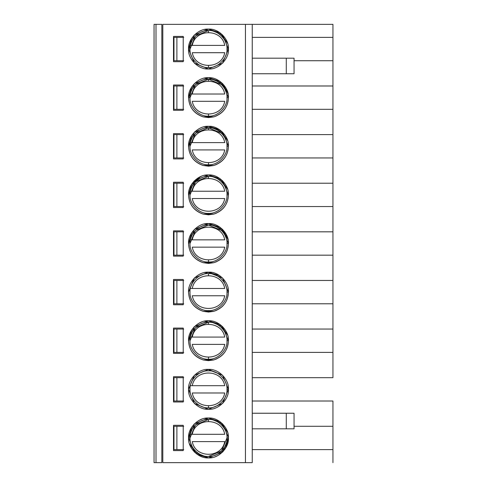 <?xml version="1.0" encoding="UTF-8"?>
<svg xmlns="http://www.w3.org/2000/svg" width="487" height="487" viewBox="0 0 487 487"><rect width="100%" height="100%" fill="white"/><g stroke="black" fill="none" stroke-linecap="round" stroke-linejoin="round"><path stroke-width="0.73" d="M332.95 377.675L252.248 377.675L332.95 377.675L332.95 352.393L252.248 352.393L332.95 352.393L332.95 134.607L252.248 134.607L332.95 134.607L332.95 157.94L252.248 157.94L332.95 157.94L332.95 183.222L252.248 183.222L332.95 183.222L332.95 206.555L252.248 206.555L332.95 206.555L332.95 231.83L252.248 231.83L332.95 231.83L332.95 255.17L252.248 255.17L332.95 255.17L332.95 280.445L252.248 280.445L332.95 280.445L332.95 303.778L252.248 303.778L332.95 303.778L332.95 329.06L252.248 329.06L332.95 329.06L332.95 377.675M252.248 401.008L332.95 401.008L252.248 401.008M294.057 426.289L332.95 426.289L332.95 401.008L332.95 426.289L294.057 426.289M332.95 449.623L332.95 426.289L332.95 449.623L252.248 449.623L332.95 449.623L332.95 462.65L332.95 449.623M252.248 462.65L162.804 462.65L252.248 462.65L252.248 428.816L286.283 428.816L252.248 428.816L252.248 462.65M173.494 376.701L173.494 401.982L183.222 401.982L183.222 376.701L173.494 376.701L183.222 376.701L183.222 401.982L173.494 401.982L173.494 376.701M173.494 425.315L173.494 450.597L183.222 450.597L183.222 425.315L173.494 425.315L183.222 425.315L183.222 450.597L173.494 450.597L173.494 425.315M188.566 389.338C187.678 399.2 198.635 410.164 208.497 409.275C218.359 410.164 229.322 399.2 228.427 389.338C229.322 379.476 218.359 368.519 208.497 369.408C198.635 368.519 187.678 379.476 188.566 389.338L194.404 375.246L208.497 369.408L222.589 375.246L228.427 389.338L226.972 389.338C227.794 398.482 217.64 408.642 208.497 407.814C199.36 408.642 189.2 398.482 190.027 389.338C189.2 380.201 199.36 370.041 208.497 370.869C217.64 370.041 227.794 380.201 226.972 389.338L228.427 389.338L222.589 403.437L208.497 409.275L194.404 403.437L188.566 389.344M223.089 402.919L219.126 406.201L223.089 402.919M209.209 409.263L205.356 409.025L209.209 409.263M194.916 403.93L194.404 403.437L194.916 403.93M228.427 389.21L228.415 388.632M223.089 451.534L222.589 452.046M208.479 457.883L197.424 454.529L208.515 457.883M188.615 437.953L188.566 437.977C187.678 447.815 198.635 458.778 208.497 457.883C218.359 458.778 229.322 447.815 228.427 437.953C229.322 428.091 218.359 417.134 208.497 418.023C198.635 417.134 187.678 428.091 188.566 437.953L190.027 437.953C189.2 428.81 199.366 418.643 208.515 419.484C217.646 418.668 227.794 428.816 226.972 437.953C227.8 447.096 217.628 457.263 208.479 456.429C199.347 457.244 189.2 447.09 190.027 437.953C189.2 447.096 199.36 457.25 208.497 456.429C217.64 457.25 227.794 447.096 226.972 437.953L228.427 437.953L226.972 437.953L221.561 451.017L208.479 456.429M193.911 424.372L194.246 424.025M208.369 418.023L194.398 423.867L188.566 437.953L194.404 423.86L208.497 418.023L222.589 423.86L228.415 437.241M228.427 437.825L226.972 437.953C227.794 428.816 217.64 418.656 208.497 419.484C199.36 418.656 189.2 428.816 190.027 437.953L195.433 424.889L208.515 419.484M189.376 443.572L196.803 454.091L208.479 457.883L212.393 457.5M225.079 449.014L228.427 438.026M227.624 432.34L220.197 421.815L208.515 418.023L204.601 418.406M191.921 426.892L188.566 437.88M190.027 389.338C189.2 398.482 199.36 408.642 208.497 407.814C217.64 408.642 227.794 398.482 226.972 389.338C227.794 380.201 217.64 370.041 208.497 370.869C199.36 370.041 189.2 380.201 190.027 389.338C189.2 380.201 199.36 370.041 208.497 370.869C217.64 370.041 227.794 380.201 226.972 389.338M207.785 369.42L222.589 375.246M218.353 455.278L215.364 456.666M190.027 437.953C189.2 447.096 199.366 457.263 208.515 456.429C217.646 457.244 227.794 447.09 226.972 437.953M198.647 420.628L201.63 419.24M208.491 419.484L195.439 424.889L190.027 437.941M219.126 454.815L226.126 447.255L228.421 437.466M228.427 340.602L228.427 340.705C227.855 350.384 222.991 356.788 213.842 359.93L203.158 359.93L208.497 360.66L213.842 359.93C223.18 356.441 228.044 350.037 228.427 340.73C229.322 330.868 218.359 319.904 208.497 320.793C198.635 319.904 187.678 330.868 188.566 340.73C188.95 350.037 193.814 356.441 203.158 359.93C194.003 356.788 189.139 350.384 188.566 340.73L188.962 340.73M193.911 327.148L194.246 326.795M208.369 320.793L194.398 326.643L188.566 340.73L194.404 326.631L208.497 320.793L222.589 326.631L228.427 340.73L228.074 344.479M227.015 348.102L226.808 348.601M216.216 359.102L215.79 359.278M203.158 116.862L208.497 117.592L213.842 116.862L203.158 116.862C194.003 113.721 189.139 107.317 188.566 97.662L194.404 83.563L208.497 77.725L222.589 83.563L228.427 97.662C227.855 107.317 222.991 113.721 213.842 116.862C223.18 113.374 228.044 106.97 228.427 97.662C229.322 87.8 218.359 76.836 208.497 77.725C198.635 76.836 187.678 87.8 188.566 97.662C188.95 106.97 193.814 113.374 203.158 116.862M188.615 146.27L194.404 132.178L208.497 126.34L222.589 132.178L228.427 146.27L226.972 146.27L228.427 146.27C227.855 155.931 222.991 162.335 213.842 165.477L203.158 165.477L208.497 166.207L213.842 165.477C223.18 161.988 228.044 155.584 228.427 146.27C229.322 136.409 218.359 125.451 208.497 126.34C198.635 125.451 187.678 136.409 188.566 146.27C188.95 155.584 193.814 161.988 203.158 165.477C194.003 162.335 189.139 155.931 188.566 146.27L188.962 146.27M208.497 126.34L219.57 129.7M228.427 146.143L228.421 145.783M226.972 146.27C227.794 137.133 217.64 126.973 208.497 127.801C199.36 126.973 189.2 137.133 190.027 146.27C189.2 155.414 199.36 165.574 208.497 164.746C217.64 165.574 227.794 155.414 226.972 146.27C227.794 155.414 217.64 165.574 208.497 164.746C199.36 165.574 189.2 155.414 190.027 146.27C189.2 137.133 199.366 126.967 208.515 127.801C217.646 126.985 227.794 137.133 226.972 146.27L228.427 146.27L228.074 150.026M227.015 153.649L226.808 154.148M216.216 164.649L215.79 164.825M173.494 133.633L173.494 158.914L183.222 158.914L183.222 133.633L173.494 133.633L183.222 133.633L183.222 158.914L173.494 158.914L173.494 133.633M188.615 194.885L194.404 180.793L208.497 174.955L222.589 180.793L228.427 194.885L226.972 194.885L228.427 194.885C227.855 204.546 222.991 210.95 213.842 214.091L203.158 214.091L208.497 214.816L213.842 214.091C223.18 210.603 228.044 204.199 228.427 194.885C229.322 185.023 218.359 174.066 208.497 174.955C198.635 174.066 187.678 185.023 188.566 194.885C188.95 204.199 193.814 210.603 203.158 214.091C194.003 210.95 189.139 204.546 188.566 194.885L188.962 194.885M193.911 181.304L197.874 178.023M226.972 194.885C227.794 185.748 217.64 175.588 208.497 176.416C199.36 175.588 189.2 185.748 190.027 194.885C189.2 204.029 199.36 214.183 208.497 213.361C217.64 214.183 227.794 204.029 226.972 194.885C227.794 204.029 217.64 214.183 208.497 213.361C199.36 214.183 189.2 204.029 190.027 194.885C189.2 185.742 199.366 175.576 208.515 176.416C217.646 175.6 227.794 185.748 226.972 194.885L228.427 194.885L228.074 198.641M227.015 202.263L226.808 202.762M216.216 213.263L215.79 213.434M173.494 182.248L173.494 207.529L183.222 207.529L183.222 182.248L173.494 182.248L183.222 182.248L183.222 207.529L173.494 207.529L173.494 182.248M188.615 243.5L194.404 229.407L208.497 223.57L222.589 229.407L228.427 243.5L226.972 243.5L228.427 243.5C227.855 253.161 222.991 259.559 213.842 262.7L203.158 262.7L208.497 263.43L213.842 262.7C223.18 259.212 228.044 252.814 228.427 243.5C229.322 233.638 218.359 222.675 208.497 223.57C198.635 222.675 187.678 233.638 188.566 243.5C188.95 252.814 193.814 259.212 203.158 262.7C194.003 259.559 189.139 253.161 188.566 243.5L188.962 243.5M208.369 223.57L194.398 229.414L188.566 243.5M226.972 243.5C227.794 234.363 217.64 224.203 208.497 225.024C199.36 224.203 189.2 234.363 190.027 243.5C189.2 252.637 199.36 262.797 208.497 261.976C217.64 262.797 227.794 252.637 226.972 243.5C227.794 252.637 217.64 262.797 208.497 261.976C199.36 262.797 189.2 252.637 190.027 243.5C189.2 234.357 199.366 224.19 208.515 225.024C217.646 224.209 227.794 234.363 226.972 243.5L228.427 243.5L228.074 247.256M227.015 250.872L226.808 251.371M216.216 261.878L215.79 262.049M173.494 230.862L173.494 256.138L183.222 256.138L183.222 230.862L173.494 230.862L183.222 230.862L183.222 256.138L173.494 256.138L173.494 230.862M188.566 291.999L188.566 292.115C188.95 301.429 193.814 307.827 203.158 311.315L208.497 312.045L213.842 311.315C223.18 307.827 228.044 301.429 228.427 292.115C229.322 282.253 218.359 271.289 208.497 272.184C198.635 271.289 187.678 282.253 188.566 292.115C188.95 301.429 193.814 307.827 203.158 311.315L208.497 312.045L213.842 311.315C223.18 307.827 228.044 301.429 228.427 292.115L228.074 295.871M193.911 278.534L188.566 292.115L194.404 278.022L208.497 272.184L222.589 278.022L228.427 292.115L226.972 292.115C227.794 301.252 217.64 311.412 208.497 310.584C199.36 311.412 189.2 301.252 190.027 292.115C189.2 282.971 199.36 272.817 208.497 273.639C217.64 272.817 227.794 282.971 226.972 292.115L228.427 292.115C227.855 301.776 222.991 308.174 213.842 311.315L203.158 311.315C194.003 308.174 189.139 301.776 188.566 292.115M211.644 272.434L207.785 272.196L219.57 275.539M228.427 291.987L228.421 291.628M227.015 299.487L226.808 299.986M216.216 310.487L215.79 310.663M173.494 279.471L173.494 304.752L183.222 304.752L183.222 279.471L173.494 279.471L183.222 279.471L183.222 304.752L173.494 304.752L173.494 279.471M173.494 328.086L173.494 353.367L183.222 353.367L183.222 328.086L173.494 328.086L183.222 328.086L183.222 353.367L173.494 353.367L173.494 328.086M226.972 340.73C227.794 349.867 217.64 360.027 208.497 359.199C199.36 360.027 189.2 349.867 190.027 340.73C189.2 331.586 199.366 321.42 208.515 322.254C217.646 321.438 227.794 331.592 226.972 340.73L228.427 340.73L226.972 340.73C227.794 331.586 217.64 321.426 208.497 322.254C199.36 321.426 189.2 331.586 190.027 340.73C189.2 349.867 199.36 360.027 208.497 359.199C217.64 360.027 227.794 349.867 226.972 340.73L228.427 340.711M227.624 335.111L220.197 324.592L208.515 320.793L204.601 321.183M191.921 329.669L188.566 340.504M227.624 140.658L220.197 130.132L208.515 126.34L204.601 126.723M191.921 135.209L188.566 146.197M227.624 189.273L220.197 178.747L208.515 174.955L204.601 175.338M191.921 183.824L188.566 194.812M227.624 237.887L220.197 227.362L208.515 223.57L204.601 223.953M191.921 232.439L188.566 243.427M207.785 272.196L222.589 278.022L208.497 272.184L204.601 272.568L208.497 272.184L222.504 277.931M189.979 340.73L195.433 327.666L208.515 322.254M189.979 146.27L195.433 133.213L208.515 127.801M189.979 194.885L195.433 181.821L208.515 176.416M189.979 243.5L195.433 230.436L208.515 225.024M190.027 292.115C189.2 301.252 199.36 311.412 208.497 310.584C217.64 311.412 227.794 301.252 226.972 292.115C227.794 282.971 217.64 272.817 208.497 273.639C199.36 272.817 189.2 282.971 190.027 292.115C189.2 282.971 199.36 272.817 208.497 273.639C217.64 272.817 227.794 282.971 226.972 292.115M198.647 323.398L201.63 322.017M208.491 322.254L195.439 327.666L190.027 340.711M221.561 133.213L208.479 127.801L195.439 133.207L190.027 146.258M198.647 177.56L201.63 176.172M208.491 176.416L195.439 181.821L190.027 194.873M222.596 229.407L228.044 239.61M221.561 230.442L208.479 225.024L195.439 230.436L190.027 243.482M228.415 291.403L228.427 292.115M200.881 127.856L199.7 128.391M194.837 131.764L194.404 132.178M200.881 176.464L191.732 184.11L188.566 194.885M200.881 273.694L199.7 274.23M194.837 277.602L194.404 278.022M161.83 462.65L154.05 462.65L154.05 24.35L161.83 24.35L154.05 24.35L154.05 462.65L155.998 462.65L155.998 24.35L155.998 462.65L161.83 462.65L161.83 24.35L161.83 462.65M252.248 413.256L294.057 413.256L294.057 428.816L286.283 428.816L286.283 413.256L252.248 413.256L252.248 428.816L252.248 73.744L252.248 413.256M294.057 428.816L294.057 413.256L286.283 413.256L286.283 428.816L294.057 428.816M332.95 24.35L332.95 134.607L332.95 109.325L252.248 109.325L332.95 109.325L332.95 24.35L252.248 24.35L252.248 58.184L252.248 24.35L245.442 24.35L245.442 462.65L245.442 24.35L162.804 24.35L162.804 462.65L162.804 24.35L332.95 24.35M252.248 73.744L252.248 58.184L294.057 58.184L294.057 73.744L252.248 73.744L286.283 73.744L286.283 58.184L252.248 58.184L252.248 73.744M173.494 110.299L173.494 85.018L183.222 85.018L183.222 110.299L173.494 110.299L183.222 110.299L183.222 85.018L173.494 85.018L173.494 110.299M173.494 61.685L173.494 36.403L183.222 36.403L183.222 61.685L173.494 61.685L183.222 61.685L183.222 36.403L173.494 36.403L173.494 61.685M188.566 49.175L194.404 34.954L208.497 29.117L222.589 34.954L228.427 49.047L222.589 63.14L208.497 68.977L194.404 63.14L188.566 49.047C187.678 58.909 198.635 69.866 208.497 68.977C218.359 69.866 229.322 58.909 228.427 49.047C229.322 39.185 218.359 28.222 208.497 29.117C198.635 28.222 187.678 39.185 188.566 49.047L190.027 49.047C189.2 39.904 199.366 29.737 208.515 30.571C217.646 29.756 227.794 39.91 226.972 49.047L228.427 49.047L226.972 49.047C227.794 58.184 217.64 68.344 208.497 67.516C199.36 68.344 189.2 58.184 190.027 49.047L188.962 49.047M228.427 437.953L222.589 452.046L208.497 457.883L194.404 452.046L188.566 437.953M252.248 37.377L332.95 37.377L252.248 37.377M294.057 60.711L332.95 60.711L294.057 60.711M252.248 85.992L332.95 85.992L252.248 85.992M208.369 77.725L194.398 83.575L188.566 97.662L190.027 97.662L188.962 97.662M213.842 116.862C223.18 113.374 228.044 106.97 228.427 97.662L228.074 101.412M227.015 105.034L226.808 105.533M216.216 116.034L215.79 116.21M193.911 35.466L194.404 34.954M208.369 29.117L194.398 34.961L188.615 49.047M228.427 48.919L226.972 49.047C227.794 39.904 217.64 29.75 208.497 30.571C199.36 29.75 189.2 39.904 190.027 49.047L195.433 35.983L208.515 30.571L195.439 35.983L190.027 49.029C189.2 58.184 199.36 68.344 208.497 67.516C217.64 68.344 227.794 58.184 226.972 49.047M223.089 62.628L219.126 65.909M209.209 68.965L205.356 68.728M194.916 63.633L194.404 63.14M294.057 73.744L294.057 58.184L286.283 58.184L286.283 73.744L294.057 73.744M228.427 97.662L226.972 97.662C227.794 106.799 217.64 116.959 208.497 116.131C199.36 116.959 189.2 106.799 190.027 97.662C189.2 88.518 199.366 78.352 208.515 79.186C217.646 78.37 227.794 88.524 226.972 97.662L228.427 97.662L226.972 97.662C227.794 106.799 217.64 116.959 208.497 116.131C199.36 116.959 189.2 106.799 190.027 97.662L195.433 84.598L208.515 79.186M227.624 92.043L220.197 81.524L208.515 77.725L204.601 78.115M191.921 86.601L188.566 97.589M227.624 43.428L220.197 32.909L208.515 29.117L204.601 29.5M191.921 37.986L188.566 48.974M226.972 97.656C227.794 88.518 217.64 78.358 208.497 79.186C199.36 78.358 189.2 88.518 190.027 97.662L189.979 97.662M222.596 83.569L228.044 93.772M221.561 84.598L208.479 79.186L195.439 84.598L190.027 97.644M198.647 31.722L201.63 30.334M228.427 49.017L228.421 48.554M183.702 449.623L173.981 449.623L173.981 426.289L183.702 426.289L176.897 426.289L176.897 449.623L183.702 449.623M183.702 401.008L173.981 401.008L173.981 377.675L183.702 377.675L176.897 377.675L176.897 401.008L183.702 401.008M183.702 352.393L173.981 352.393L173.981 329.06L183.702 329.06L176.897 329.06L176.897 352.393L183.702 352.393M183.702 303.778L173.981 303.778L173.981 280.445L183.702 280.445L176.897 280.445L176.897 303.778L183.702 303.778M183.702 255.17L173.981 255.17L173.981 231.83L183.702 231.83L176.897 231.83L176.897 255.17L183.702 255.17M183.702 206.555L173.981 206.555L173.981 183.222L183.702 183.222L176.897 183.222L176.897 206.555L183.702 206.555M183.702 157.94L173.981 157.94L173.981 134.607L183.702 134.607L176.897 134.607L176.897 157.94L183.702 157.94M183.702 109.325L173.981 109.325L173.981 85.992L183.702 85.992L176.897 85.992L176.897 109.325L183.702 109.325M183.702 60.711L173.981 60.711L173.981 37.377L183.702 37.377L176.897 37.377L176.897 60.711L183.702 60.711M173.981 426.289L173.981 449.623L176.897 449.623L176.897 426.289L173.981 426.289M173.981 377.675L173.981 401.008L176.897 401.008L176.897 377.675L173.981 377.675M173.981 329.06L173.981 352.393L176.897 352.393L176.897 329.06L173.981 329.06M173.981 280.445L173.981 303.778L176.897 303.778L176.897 280.445L173.981 280.445M173.981 231.83L173.981 255.17L176.897 255.17L176.897 231.83L173.981 231.83M173.981 183.222L173.981 206.555L176.897 206.555L176.897 183.222L173.981 183.222M173.981 134.607L173.981 157.94L176.897 157.94L176.897 134.607L173.981 134.607M173.981 85.992L173.981 109.325L176.897 109.325L176.897 85.992L173.981 85.992M173.981 37.377L173.981 60.711L176.897 60.711L176.897 37.377L173.981 37.377M208.497 405.969L208.497 407.911M192.28 385.692C195.159 368.787 221.841 368.787 224.72 385.692L190.289 385.692L224.72 385.692C221.938 368.793 195.056 368.793 192.28 385.692M192.28 392.985L224.72 392.985C221.841 409.896 195.159 409.896 192.28 392.985C195.056 409.89 221.938 409.89 224.72 392.985L192.28 392.985M208.497 275.49L208.497 273.542M192.28 288.468C195.159 271.557 221.841 271.557 224.72 288.468L190.289 288.468L224.72 288.468C221.938 271.563 195.056 271.563 192.28 288.468M192.28 295.761L224.72 295.761C221.841 312.672 195.159 312.672 192.28 295.761C195.056 312.66 221.938 312.66 224.72 295.761L192.28 295.761M208.497 260.125L208.497 262.073M192.28 239.854C195.159 222.943 221.841 222.943 224.72 239.854L190.289 239.854L224.72 239.854C221.938 222.949 195.056 222.949 192.28 239.854M192.28 247.146L224.72 247.146C221.841 264.057 195.159 264.057 192.28 247.146C195.056 264.051 221.938 264.051 224.72 247.146L192.28 247.146M208.497 357.355L208.497 359.296M208.497 324.099L208.497 322.157M192.28 337.083C195.159 320.172 221.841 320.172 224.72 337.083L190.289 337.083L224.72 337.083C221.938 320.178 195.056 320.178 192.28 337.083M192.28 344.376L224.72 344.376C221.841 361.281 195.159 361.281 192.28 344.376C195.056 361.275 221.938 361.275 224.72 344.376L192.28 344.376M208.497 421.328L208.497 419.386M192.28 434.307C195.159 417.396 221.841 417.396 224.72 434.307L190.289 434.307L224.72 434.307C221.938 417.408 195.056 417.408 192.28 434.307M192.28 441.599L224.72 441.599C221.841 458.511 195.159 458.511 192.28 441.599C195.056 458.504 221.938 458.504 224.72 441.599L192.28 441.599M208.497 178.26L208.497 176.318M192.28 191.239C195.159 174.328 221.841 174.328 224.72 191.239L190.289 191.239L224.72 191.239C221.938 174.34 195.056 174.34 192.28 191.239M192.28 198.532L224.72 198.532C221.841 215.443 195.159 215.443 192.28 198.532C195.056 215.437 221.938 215.437 224.72 198.532L192.28 198.532M208.497 162.902L208.497 164.843M208.497 129.645L208.497 127.704M192.28 142.624C195.159 125.719 221.841 125.719 224.72 142.624L190.289 142.624L224.72 142.624C221.938 125.725 195.056 125.725 192.28 142.624M192.28 149.917L224.72 149.917C221.841 166.828 195.159 166.828 192.28 149.917C195.056 166.822 221.938 166.822 224.72 149.917L192.28 149.917M208.497 114.287L208.497 116.229M208.497 81.031L208.497 79.089M192.28 94.015C195.159 77.104 221.841 77.104 224.72 94.015L190.289 94.015L224.72 94.015C221.938 77.11 195.056 77.11 192.28 94.015M192.28 101.308L224.72 101.308C221.841 118.213 195.159 118.213 192.28 101.308C195.056 118.207 221.938 118.207 224.72 101.308L192.28 101.308M208.497 65.672L208.497 67.614M208.497 32.422L208.497 30.474M192.28 45.401C195.159 28.489 221.841 28.489 224.72 45.401L190.289 45.401L224.72 45.401C221.938 28.496 195.056 28.496 192.28 45.401M192.28 52.693L224.72 52.693C221.841 69.604 195.159 69.604 192.28 52.693C195.056 69.592 221.938 69.592 224.72 52.693L192.28 52.693"/></g></svg>
